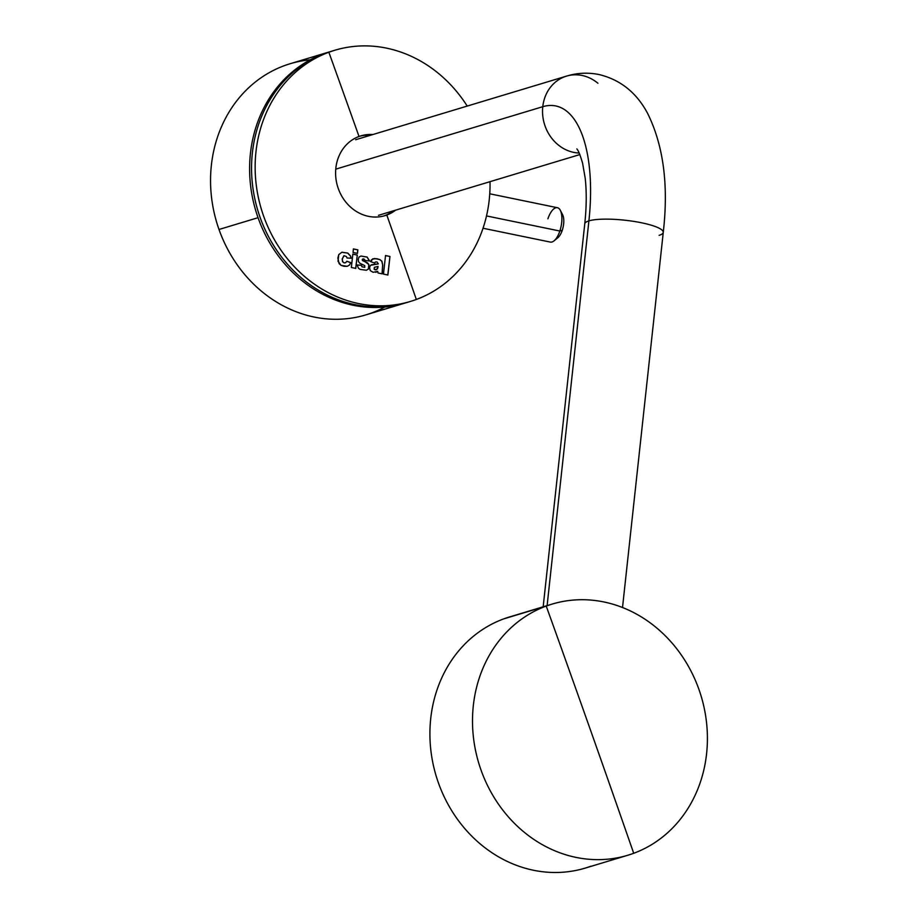 <?xml version="1.0" encoding="UTF-8"?>
<svg xmlns="http://www.w3.org/2000/svg" width="918" height="918" viewBox="0 0 918 918"><rect width="100%" height="100%" fill="white"/><g stroke="black" fill="none" stroke-linecap="round" stroke-linejoin="round"><path stroke-width="1.38" d="M310.238 59.796A131.159 116.127 73.2 0 0 219 229.477A131.159 116.127 73.2 0 0 384.826 307.037M404.93 303.101L365.892 314.874A131.159 116.127 -106.8 0 1 219 229.477A131.159 116.127 -106.8 0 1 290.134 63.732L329.172 51.959A131.159 116.127 73.2 0 0 258.05 217.692L219 229.477L258.05 217.692A131.159 116.127 73.2 0 0 404.93 303.101A131.159 116.127 73.2 0 0 405.905 302.802A131.159 116.127 -106.8 0 1 258.05 217.692A131.159 116.127 -106.8 0 1 330.147 51.672A131.159 116.127 73.2 0 0 329.172 51.959M556.136 238.588A13.162 5.519 -78.4 0 0 562.252 230.303A13.162 5.519 -78.4 0 0 561.357 213.217M489.753 193.79L557.421 207.72A17.545 7.355 101.6 0 1 559.842 231.026L486.517 215.937L559.842 231.026A17.545 7.355 101.6 0 1 550.341 242.088L483.029 228.238M560.347 210.348L562.631 214.789A13.162 5.519 101.6 0 1 562.252 230.303L559.842 231.026L562.252 230.303A13.162 5.519 101.6 0 1 557.926 237.659L554.07 240.837A17.545 7.355 -78.4 0 0 559.842 231.026A17.545 7.355 -78.4 0 0 560.347 210.348A17.545 7.355 -78.4 0 0 547.92 218.782M377.941 267.31L376.437 269.72L374.234 269.146L374.441 267.276L378.044 266.438L377.941 267.31L378.044 266.438L374.441 267.276L374.234 269.146L375.095 269.823L377.459 268.905L377.941 267.31M377.596 271.361L375.737 272.336L377.596 271.361M371.549 264.694L378.331 263.891L377 261.928L375.347 262.032L374.716 263.03L370.654 261.63L372.823 258.807L376.85 258.727L379.937 259.599L381.922 261.24L382.726 265.027L382.152 273.839L378.021 272.979L377.7 271.338L373.156 272.313L370.264 270.592L369.552 267.735L370.447 265.325L378.331 263.891L371.549 264.694M375.244 262.066L374.624 263.064L375.244 262.066M372.719 258.83L376.747 258.761L379.845 259.622L381.819 261.274L382.634 265.05L382.06 273.862L382.726 265.027L381.922 261.24L379.937 259.599L376.85 258.727L372.719 258.83M374.349 267.299L374.142 269.181L375.095 269.823L374.142 269.181L374.349 267.299M376.437 269.72L375.095 269.823L376.437 269.72M332.924 50.846A131.159 116.127 73.2 0 0 325.27 53.336L328.862 52.246A131.159 116.127 73.2 0 0 262.468 212.724A131.159 116.127 73.2 0 0 410.472 301.425A131.159 116.127 73.2 0 0 416.336 299.463A131.159 116.127 73.2 0 0 490.017 181.672A131.159 116.127 -106.8 0 1 416.336 299.463A10966.462 5090.459 -110.2 0 0 386.811 215.03L384.458 215.741L386.811 215.03A41.677 36.892 73.2 0 0 395.624 210.142A41.677 36.892 -106.8 0 1 386.811 215.03A41.677 36.892 -106.8 0 1 384.94 215.661A41.677 36.892 -106.8 0 1 337.916 187.479A41.677 36.892 -106.8 0 1 359.018 136.484A41.677 36.892 73.2 0 0 338.272 188.523A41.677 36.892 73.2 0 0 386.811 215.03A10966.462 5090.459 69.8 0 1 416.336 299.463A131.159 116.127 -106.8 0 1 263.592 216.028A131.159 116.127 -106.8 0 1 328.862 52.246A10966.462 5090.459 69.8 0 1 359.018 136.484A41.677 36.892 -106.8 0 1 360.877 135.864A41.677 36.892 -106.8 0 1 372.811 134.556A41.677 36.892 73.2 0 0 359.018 136.484A10966.462 5090.459 -110.2 0 0 328.862 52.246A131.159 116.127 -106.8 0 1 467.216 106.075A131.159 116.127 73.2 0 0 334.714 50.283A131.159 116.127 73.2 0 0 328.862 52.246L325.27 53.336A131.159 116.127 73.2 0 0 259.209 214.812A131.159 116.127 73.2 0 0 408.682 301.953M389.863 256.501L385.445 255.583L389.966 256.466L387.889 275.021L383.46 274.103L385.537 255.56L389.966 256.466L385.537 255.56L383.46 274.103L387.889 275.021L389.966 256.466L387.786 275.044M370.654 261.63L374.716 263.03L375.347 262.032L377 261.928L378.331 263.891L370.447 265.325L369.552 267.735L370.264 270.592L373.156 272.313L377.7 271.338L378.021 272.979L382.152 273.839L382.726 265.027L381.922 261.24L379.937 259.599L374.613 258.497L371.365 259.863L370.654 261.63M361.589 265.302L357.091 264.946L358.468 268.274L360.097 269.399L366.385 270.248L368.485 268.985L368.887 264.545L362.22 259.668L363.757 258.853L365.41 260.551L369.598 260.964L367.143 257.074L360.981 256.03L359.007 257.086L358.238 259.301L358.502 261.619L359.867 263.248L364.744 265.612L364.756 267.31L362.048 266.748L361.589 265.302L361.944 266.782L364.664 267.345L364.744 265.612L359.867 263.248L358.502 261.619L358.238 259.301L359.007 257.086L360.981 256.03L367.143 257.074L369.598 260.964L365.41 260.551L363.757 258.853L362.22 259.668L368.887 264.545L368.485 268.985L366.385 270.248L360.097 269.399L358.468 268.274L357.091 264.946L361.589 265.302L362.048 266.748L364.756 267.31L361.944 266.782L361.497 265.336L356.999 264.969L361.589 265.302M357.182 255.066L352.753 254.16L357.286 255.043L355.782 268.4L351.353 267.494L352.845 254.125L357.286 255.043L352.845 254.125L351.353 267.494L355.782 268.4L357.286 255.043L355.679 268.435M357.859 249.857L353.43 248.939L353.028 252.473L357.469 253.379L357.859 249.857L357.366 253.414L357.768 249.88L353.327 248.973L357.859 249.857L357.469 253.379L353.028 252.473L353.43 248.939L357.859 249.857M350.86 262.64L346.797 261.24L345.696 262.709L344.239 262.858L342.621 261.63L342.299 258.968L344.009 255.697L346.396 256.535L347.05 258.015L351.158 258.188L350.573 256.03L347.807 253.093L341.921 252.221L338.765 254.619L338.019 261.251L341.071 265.382L347.256 266.3L349.46 265.061L350.86 262.64L349.356 265.095L347.153 266.335L349.46 265.061L347.256 266.3L344.055 266.323L341.071 265.382L339.098 263.615L337.87 258.05L338.765 254.619L341.921 252.221L347.807 253.093L350.573 256.03L351.158 258.188L347.05 258.015L346.396 256.535L344.009 255.697L342.299 258.968L342.621 261.63L344.239 262.858L345.696 262.709L346.797 261.24L350.86 262.64L349.356 265.095L350.756 262.674L346.694 261.274L350.86 262.64M384.458 215.741A41.677 36.892 73.2 0 0 393.283 210.853A41.677 36.892 -106.8 0 1 384.458 215.741A41.677 36.892 -106.8 0 1 383.77 215.994A41.677 36.892 73.2 0 0 384.458 215.741M370.47 135.256A41.677 36.892 73.2 0 0 359.707 136.243A41.677 36.892 -106.8 0 1 370.47 135.256M410.472 301.425L406.892 302.504A131.159 116.127 -106.8 0 1 258.876 213.802A131.159 116.127 -106.8 0 1 325.27 53.336A131.159 116.127 -106.8 0 1 331.123 51.374L334.714 50.283M360.889 256.053L367.051 257.097L369.495 260.987L367.143 257.074L360.889 256.053M362.61 259.014L362.438 260.551L367.338 262.812L368.784 264.579L368.393 269.008L366.293 270.271L368.485 268.985L368.887 264.545L367.429 262.777L362.438 260.551L362.61 259.014M341.829 252.255L347.715 253.127L350.469 256.065L351.055 258.21L350.573 256.03L347.807 253.093L341.829 252.255M343.917 255.732L342.207 258.991L342.529 261.653L344.135 262.892L345.604 262.743L344.135 262.892L342.529 261.653L342.207 258.991L343.917 255.732M659.124 235.329A39.474 7.929 -173.8 0 0 663.266 232.369A39.474 7.929 -173.8 0 0 633.466 221.341A39.474 7.929 -173.8 0 0 588.908 220.871A135.979 57.008 -78.4 0 0 542.779 106.695A39.474 34.953 -106.8 0 1 566.486 76.125A39.474 34.953 73.2 0 0 542.779 106.695A135.979 57.008 101.6 0 1 588.908 220.871A39.474 7.929 -173.8 0 0 584.766 223.843A39.474 7.929 6.2 0 1 588.908 220.871A39.474 7.929 6.2 0 1 633.466 221.341A39.474 7.929 6.2 0 1 663.266 232.369C668.694 185.126 663.473 145.469 647.615 113.396C636.541 92.569 620.247 79.591 598.731 74.473C587.727 72.35 576.974 72.901 566.486 76.125L355.656 139.731M579.189 153.031A39.474 34.953 -106.8 0 1 542.779 106.695L335.759 169.153L542.779 106.695A39.474 34.953 73.2 0 0 579.189 153.031M597.939 83.263A39.474 34.953 73.2 0 0 566.486 76.125M547.117 605.605L588.908 220.871L547.117 605.605M627.843 855.243L585.248 868.095A131.159 116.127 -106.8 0 1 437.232 779.393A131.159 116.127 -106.8 0 1 503.626 618.916L546.221 606.064A131.159 116.127 73.2 0 0 479.827 766.541A131.159 116.127 73.2 0 0 627.843 855.243A131.159 116.127 73.2 0 0 633.707 853.281A131.159 116.127 -106.8 0 1 480.952 769.846A131.159 116.127 -106.8 0 1 546.221 606.064A10966.462 5090.459 69.8 0 1 590.308 729.569A10966.462 5090.459 69.8 0 1 633.707 853.281A10966.462 5090.459 -110.2 0 0 590.308 729.569A10966.462 5090.459 -110.2 0 0 546.221 606.064A131.159 116.127 -106.8 0 1 698.965 689.51A131.159 116.127 -106.8 0 1 633.707 853.281A131.159 116.127 73.2 0 0 700.09 692.815A131.159 116.127 73.2 0 0 552.085 604.113A131.159 116.127 73.2 0 0 546.221 606.064L503.626 618.916A131.159 116.127 73.2 0 0 438.356 782.698A131.159 116.127 73.2 0 0 591.1 866.133M515.446 615.358A131.159 116.127 73.2 0 0 503.626 618.916A131.159 116.127 -106.8 0 1 509.479 616.965L552.085 604.113M543.169 606.798L584.766 223.843C586.568 206.711 586.705 191.403 585.156 177.931L582.609 163.289C580.268 155.222 578.34 150.426 576.825 148.9M579.855 154.568L378.457 215.328M622.519 607.509L663.266 232.369"/></g></svg>
